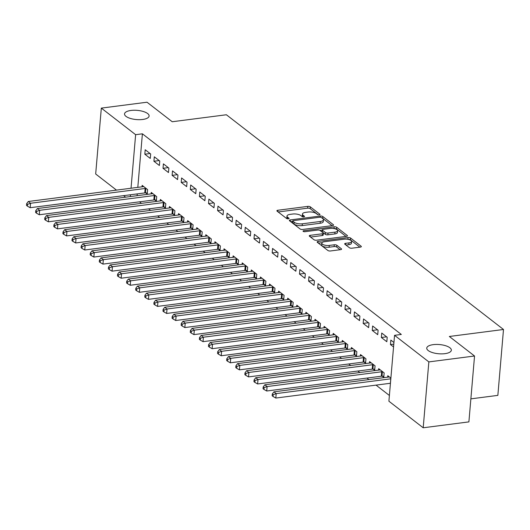 <?xml version="1.0" encoding="UTF-8"?>
<svg xmlns="http://www.w3.org/2000/svg" width="530" height="530" viewBox="0 0 530 530"><rect width="100%" height="100%" fill="white"/><g stroke="black" fill="none" stroke-linecap="round" stroke-linejoin="round"><path stroke-width="0.79" d="M319.292 214.855A1.325 0.497 4.9 0 0 319.988 214.484A1.325 0.497 4.9 0 0 319.828 214.219L310.341 206.866A1.895 0.709 4.9 0 0 307.791 206.389L277.886 210.251A1.895 0.709 4.9 0 0 276.892 210.781A1.895 0.709 4.9 0 0 277.117 211.159L286.604 218.506A1.325 0.497 4.9 0 0 288.393 218.844A1.325 0.497 4.9 0 0 289.089 218.473A1.325 0.497 4.9 0 0 288.93 218.208L287.704 217.254A6.055 2.266 4.9 0 1 286.988 216.054A6.055 2.266 4.9 0 1 290.162 214.358L292.653 214.034A6.055 2.266 4.9 0 1 300.828 215.564L302.054 216.512A1.325 0.497 4.9 0 0 303.842 216.849A1.325 0.497 4.9 0 0 304.538 216.478A1.325 0.497 4.9 0 0 304.379 216.214L303.153 215.266A6.055 2.266 4.9 0 1 302.438 214.06A6.055 2.266 4.9 0 1 305.611 212.364L308.102 212.04A6.055 2.266 4.9 0 1 316.277 213.57L317.503 214.524A1.325 0.497 4.9 0 0 319.292 214.855M433.229 344.646A12.336 4.624 4.9 0 0 426.756 348.104A12.336 4.624 4.9 0 0 432.573 352.616A12.336 4.624 4.9 0 0 444.875 353.669A12.336 4.624 4.9 0 0 451.341 350.211A12.336 4.624 4.9 0 0 445.525 345.692A12.336 4.624 4.9 0 0 433.229 344.646M131.003 110.452A12.336 4.624 4.9 0 0 124.53 113.91A12.336 4.624 4.9 0 0 130.347 118.428A12.336 4.624 4.9 0 0 142.643 119.475A12.336 4.624 4.9 0 0 149.115 116.017A12.336 4.624 4.9 0 0 143.299 111.499A12.336 4.624 4.9 0 0 131.003 110.452M349.396 247.722A1.895 0.709 4.9 0 0 351.953 248.199L360.34 247.112A1.895 0.709 4.9 0 0 361.334 246.582A1.895 0.709 4.9 0 0 361.109 246.205L350.575 238.043A1.895 0.709 4.9 0 0 348.018 237.566L318.119 241.422A1.895 0.709 4.9 0 0 317.125 241.952A1.895 0.709 4.9 0 0 317.351 242.329L327.885 250.491A1.895 0.709 4.9 0 0 330.442 250.975L340.571 249.663A1.895 0.709 4.9 0 0 341.565 249.133A1.895 0.709 4.9 0 0 341.34 248.756L336.835 245.264A1.895 0.709 4.9 0 0 334.278 244.787L329.249 245.436A5.061 1.895 4.9 0 1 324.208 245.006A5.061 1.895 4.9 0 1 321.823 243.151A5.061 1.895 4.9 0 1 324.473 241.733L344.162 239.196A5.061 1.895 4.9 0 1 349.204 239.62A5.061 1.895 4.9 0 1 351.589 241.475A5.061 1.895 4.9 0 1 348.939 242.892L345.659 243.316A1.895 0.709 4.9 0 0 344.666 243.846A1.895 0.709 4.9 0 0 344.891 244.224L349.396 247.722M394.552 335.324L428.85 361.904L423.198 427.783L388.901 401.21L394.552 335.324L401.316 334.45L142.398 133.812L135.627 134.686L131.036 188.243M116.487 190.118L95.678 173.992L101.329 108.113L147.022 102.217L172.223 121.741L226.383 114.758L503.5 329.488L449.341 336.477L474.542 356.008L428.85 361.904M101.329 108.113L135.627 134.686M332.568 225.594A1.895 0.709 4.9 0 0 333.562 225.065A1.895 0.709 4.9 0 0 333.337 224.687L322.803 216.525A1.895 0.709 4.9 0 0 320.246 216.041L290.347 219.904A1.895 0.709 4.9 0 0 289.353 220.434A1.895 0.709 4.9 0 0 289.579 220.811L300.113 228.973A1.895 0.709 4.9 0 0 302.67 229.45L332.568 225.594M336.689 227.284L347.223 235.446A1.895 0.709 4.9 0 1 347.448 235.823A1.895 0.709 4.9 0 1 346.454 236.353L316.556 240.209A1.895 0.709 4.9 0 1 313.998 239.732L309.487 236.241A1.895 0.709 4.9 0 1 309.268 235.863A1.895 0.709 4.9 0 1 310.255 235.333L322.386 233.77A1.895 0.709 4.9 0 0 323.38 233.24A1.895 0.709 4.9 0 0 323.154 232.862L320.16 230.543A1.895 0.709 4.9 0 0 317.609 230.066L304.982 231.696A1.325 0.497 4.9 0 1 303.663 231.583A1.325 0.497 4.9 0 1 303.041 231.1A1.325 0.497 4.9 0 1 303.73 230.729L334.132 226.807A1.895 0.709 4.9 0 1 336.689 227.284L336.537 229.066L346.017 236.413M470.872 398.858L497.849 395.373L503.5 329.488M381.746 333.052L381.361 337.504L386.82 341.731L387.205 337.279L381.746 333.052M382.296 376.201L383.766 377.34L384.151 372.895L378.692 368.661L378.566 370.119M363.547 318.947L363.169 323.399L368.628 327.633L369.006 323.181L363.547 318.947M364.097 362.103L365.574 363.242L365.952 358.79L360.493 354.563L360.374 356.014M345.355 304.849L344.97 309.301L350.429 313.535L350.814 309.083L345.355 304.849M345.904 348.005L347.375 349.144L347.759 344.692L342.3 340.465L342.175 341.916M327.156 290.751L326.778 295.203L332.237 299.43L332.615 294.978L327.156 290.751M327.706 333.907L329.183 335.046L329.561 330.594L324.102 326.361L323.982 327.818M308.964 276.653L308.579 281.105L314.038 285.332L314.423 280.88L308.964 276.653M309.513 319.802L310.984 320.948L311.368 316.496L305.909 312.263L305.784 313.72M290.765 262.549L290.387 267.001L295.846 271.234L296.224 266.782L290.765 262.549M291.321 305.704L292.792 306.844L293.169 302.392L287.71 298.165L287.591 299.622M272.572 248.451L272.188 252.903L277.647 257.136L278.031 252.684L272.572 248.451M273.122 291.606L274.593 292.745L274.977 288.293L269.518 284.067L269.392 285.518M254.373 234.353L253.996 238.805L259.455 243.031L259.832 238.579L254.373 234.353M254.93 277.508L256.401 278.647L256.778 274.195L251.319 269.962L251.2 271.42M236.181 220.255L235.797 224.707L241.256 228.933L241.64 224.481L236.181 220.255M236.731 263.403L238.202 264.549L238.586 260.098L233.127 255.864L233.001 257.322M217.982 206.157L217.605 210.602L223.064 214.835L223.441 210.383L217.982 206.157M218.539 249.305L220.01 250.445L220.387 245.993L214.935 241.766L214.809 243.224M199.79 192.052L199.406 196.504L204.865 200.737L205.249 196.285L199.79 192.052M200.34 235.207L201.811 236.347L202.195 231.895L196.736 227.668L196.61 229.119M181.591 177.954L181.214 182.406L186.673 186.639L187.05 182.188L181.591 177.954M182.148 221.109L183.619 222.249L183.996 217.797L178.544 213.57L178.418 215.021M163.399 163.856L163.015 168.308L168.474 172.535L168.858 168.083L163.399 163.856M163.949 207.011L165.42 208.151L165.804 203.699L160.345 199.465L160.219 200.923M145.2 149.758L144.822 154.21L150.281 158.437L150.659 153.985L145.2 149.758M145.757 192.907L147.227 194.053L147.612 189.601L142.153 185.368L142.027 186.825M142.398 133.812L137.807 187.368M137.243 193.9L137.091 195.683M139.503 201.831L141.457 203.341M148.599 208.88L150.553 210.397M157.695 215.929L159.649 217.446M166.798 222.978L168.745 224.495M175.894 230.027L177.848 231.544M184.99 237.082L186.944 238.593M194.086 244.131L196.04 245.642M203.189 251.18L205.136 252.691M212.285 258.229L214.239 259.74M221.381 265.278L223.335 266.789M230.477 272.327L232.431 273.844M239.58 279.376L241.528 280.893M248.676 286.425L250.63 287.942M257.772 293.474L259.726 294.991M266.868 300.53L268.823 302.04M275.971 307.579L277.919 309.089M285.067 314.628L287.022 316.138M294.163 321.677L296.118 323.187M303.259 328.726L305.214 330.236M312.356 335.775L314.31 337.292M321.458 342.824L323.413 344.341M330.554 349.873L332.509 351.39M339.65 356.928L341.605 358.439M348.747 363.977L350.701 365.488M357.849 371.026L359.804 372.537M366.945 378.075L368.9 379.586M376.042 385.125L389.391 395.466M154.853 199.956L156.323 201.102L156.708 196.65L151.249 192.416L151.123 193.874M154.303 156.807L153.919 161.259L159.378 165.486L159.762 161.034L154.303 156.807M173.045 214.06L174.522 215.2L174.9 210.748L169.441 206.514L169.315 207.972M172.495 170.905L172.118 175.357L177.57 179.584L177.954 175.132L172.495 170.905M191.244 228.158L192.715 229.298L193.099 224.846L187.64 220.619L187.514 222.07M190.694 185.003L190.31 189.455L195.769 193.689L196.153 189.236L190.694 185.003M209.436 242.256L210.913 243.396L211.291 238.944L205.832 234.717L205.706 236.175M208.886 199.101L208.509 203.553L213.961 207.786L214.345 203.334L208.886 199.101M227.635 256.354L229.106 257.5L229.49 253.048L224.031 248.815L223.905 250.273M227.085 213.206L226.701 217.658L232.16 221.885L232.544 217.432L227.085 213.206M245.827 270.459L247.305 271.599L247.682 267.147L242.223 262.913L242.097 264.371M245.277 227.304L244.893 231.756L250.352 235.982L250.736 231.531L245.277 227.304M264.026 284.557L265.497 285.697L265.881 281.244L260.422 277.018L260.296 278.469M263.476 241.402L263.092 245.854L268.551 250.087L268.935 245.635L263.476 241.402M282.218 298.655L283.696 299.794L284.073 295.342L278.614 291.116L278.488 292.567M281.668 255.5L281.284 259.952L286.743 264.185L287.127 259.733L281.668 255.5M300.417 312.753L301.888 313.892L302.272 309.447L296.813 305.214L296.687 306.671M299.867 269.604L299.483 274.056L304.942 278.283L305.32 273.831L299.867 269.604M318.61 326.851L320.087 327.997L320.464 323.545L315.005 319.312L314.88 320.769M318.06 283.702L317.675 288.154L323.134 292.381L323.519 287.929L318.06 283.702M336.808 340.956L338.279 342.095L338.663 337.643L333.204 333.41L333.078 334.867M336.258 297.8L335.874 302.252L341.333 306.479L341.711 302.027L336.258 297.8M355.001 355.054L356.478 356.193L356.856 351.741L351.397 347.514L351.271 348.965M354.451 311.898L354.067 316.35L359.525 320.584L359.91 316.132L354.451 311.898M373.2 369.152L374.67 370.291L375.055 365.839L369.595 361.612L369.47 363.07M372.643 325.996L372.265 330.448L377.724 334.682L378.102 330.23L372.643 325.996M390.882 378.109L387.788 375.71L387.662 377.168M393.936 342.493L390.842 340.101L390.458 344.553L393.551 346.945M474.542 356.008L468.898 421.887L423.198 427.783M125.59 197.167L123.636 195.656M130.479 194.768L130.327 196.557M144.822 154.21L150.076 153.528M153.919 161.259L159.172 160.577M163.015 168.308L168.268 167.632M172.118 175.357L177.365 174.681M181.214 182.406L186.467 181.73M190.31 189.455L195.563 188.779M199.406 196.504L204.66 195.828M208.509 203.553L213.756 202.877M217.605 210.602L222.858 209.926M226.701 217.658L231.954 216.975M235.797 224.707L241.051 224.024M244.893 231.756L250.147 231.08M253.996 238.805L259.243 238.129M263.092 245.854L268.346 245.178M272.188 252.903L277.442 252.227M281.284 259.952L286.538 259.276M290.387 267.001L295.634 266.325M299.483 274.056L304.737 273.374M308.579 281.105L313.833 280.423M317.675 288.154L322.929 287.472M326.778 295.203L332.025 294.528M335.874 302.252L341.128 301.577M344.97 309.301L350.224 308.626M354.067 316.35L359.32 315.675M363.169 323.399L368.416 322.724M372.265 330.448L377.519 329.773M381.361 337.504L386.615 336.822M390.458 344.553L393.797 344.122M302.438 214.06L302.285 215.843A6.055 2.266 4.9 0 0 302.709 216.783M286.988 216.054L286.836 217.837A6.055 2.266 4.9 0 0 287.26 218.777M318.099 214.776L310.189 208.648A1.895 0.709 4.9 0 0 307.639 208.171L278.171 211.973M292.699 221.361L290.632 221.626M332.131 225.648L322.651 218.3A1.895 0.709 4.9 0 0 321.975 217.982M321.458 217.585A1.325 0.497 4.9 0 0 319.669 217.247L293.421 220.632A1.325 0.497 4.9 0 0 292.726 221.003A1.325 0.497 4.9 0 0 292.885 221.268L294.176 222.275A6.055 2.266 4.9 0 0 302.352 223.799L320.292 221.487A6.055 2.266 4.9 0 0 323.466 219.791A6.055 2.266 4.9 0 0 322.75 218.585L321.458 217.585M292.726 221.003L292.573 222.785A1.325 0.497 4.9 0 0 292.732 223.05L292.885 221.268M323.466 219.791L323.313 221.573A6.055 2.266 4.9 0 1 320.14 223.269L302.199 225.581A6.055 2.266 4.9 0 1 294.024 224.051L292.732 223.05M310.547 237.056L322.233 235.552A1.895 0.709 4.9 0 0 323.227 235.022L323.38 233.24M319.928 230.398L322.247 230.099M334.967 232.147A5.061 1.895 4.9 0 0 337.623 230.729A5.061 1.895 4.9 0 0 335.238 228.874A5.061 1.895 4.9 0 0 330.19 228.443L323.254 229.338A1.895 0.709 4.9 0 0 322.267 229.868A1.895 0.709 4.9 0 0 322.485 230.245L325.48 232.564A1.895 0.709 4.9 0 0 328.03 233.041L334.967 232.147L334.814 233.929A5.061 1.895 4.9 0 0 337.471 232.504L337.623 230.729M322.267 229.868L322.114 231.65A1.895 0.709 4.9 0 0 322.333 232.027L322.485 230.245M334.814 233.929L327.878 234.823A1.895 0.709 4.9 0 1 325.327 234.346L322.333 232.027M336.537 229.066A1.895 0.709 4.9 0 0 334.032 228.582M351.589 241.475L351.436 243.257A5.061 1.895 4.9 0 1 348.786 244.674L345.944 245.039M321.823 243.151L321.67 244.933A5.061 1.895 4.9 0 0 324.055 246.788A5.061 1.895 4.9 0 0 329.097 247.219L329.249 245.436M340.134 249.723L336.683 247.046A1.895 0.709 4.9 0 0 334.125 246.569L329.097 247.219M322.035 242.68L318.404 243.144M359.903 247.172L350.423 239.825A1.895 0.709 4.9 0 0 348.005 239.328M143.623 186.507L143.425 186.58A1.928 0.722 -175.1 0 1 142.861 186.712L28.282 201.499L30.561 203.262L30.177 207.714L144.756 192.927A1.928 0.722 -175.1 0 1 145.452 192.9L147.32 192.96M27.56 204.348L26.652 203.646L26.5 205.428L27.408 206.13L27.56 204.348L30.561 203.262L145.134 188.481A1.928 0.722 -175.1 0 1 145.836 188.448L146.134 188.455M26.652 203.646L28.282 201.499M30.177 207.714L27.408 206.13M152.72 193.556L152.527 193.635A1.928 0.722 -175.1 0 1 151.958 193.768L37.385 208.548L39.657 210.311L39.273 214.763L153.852 199.982A1.928 0.722 -175.1 0 1 154.548 199.949L156.416 200.009M36.663 211.404L35.748 210.695L35.596 212.477L36.51 213.179L36.663 211.404L39.657 210.311L154.237 195.53A1.928 0.722 -175.1 0 1 154.932 195.497L155.23 195.504M35.748 210.695L37.385 208.548M39.273 214.763L36.51 213.179M161.816 200.612L161.624 200.685A1.928 0.722 -175.1 0 1 161.06 200.817L46.481 215.597L48.753 217.36L48.376 221.812L162.948 207.031A1.928 0.722 -175.1 0 1 163.651 206.998L165.519 207.058M45.759 218.453L44.851 217.744L44.692 219.526L45.607 220.228L45.759 218.453L48.753 217.36L163.333 202.579A1.928 0.722 -175.1 0 1 164.028 202.546L164.333 202.559M44.851 217.744L46.481 215.597M48.376 221.812L45.607 220.228M170.918 207.661L170.72 207.733A1.928 0.722 -175.1 0 1 170.156 207.866L55.577 222.646L57.849 224.409L57.472 228.861L172.045 214.08A1.928 0.722 -175.1 0 1 172.747 214.047L174.615 214.107M54.855 225.502L53.947 224.793L53.795 226.575L54.703 227.284L54.855 225.502L57.849 224.409L172.429 209.628A1.928 0.722 -175.1 0 1 173.124 209.595L173.429 209.608M53.947 224.793L55.577 222.646M57.472 228.861L54.703 227.284M180.014 214.71L179.816 214.782A1.928 0.722 -175.1 0 1 179.253 214.915L64.673 229.695L66.952 231.458L66.568 235.91L181.147 221.129A1.928 0.722 -175.1 0 1 181.843 221.096L183.711 221.156M63.951 232.551L63.043 231.848L62.891 233.624L63.799 234.333L63.951 232.551L66.952 231.458L181.525 216.677A1.928 0.722 -175.1 0 1 182.227 216.644L182.525 216.657M63.043 231.848L64.673 229.695M66.568 235.91L63.799 234.333M189.111 221.759L188.919 221.831A1.928 0.722 -175.1 0 1 188.349 221.964L73.776 236.744L76.048 238.507L75.664 242.959L190.244 228.178A1.928 0.722 -175.1 0 1 190.939 228.145L192.807 228.205M73.054 239.6L72.14 238.898L71.987 240.673L72.901 241.382L73.054 239.6L76.048 238.507L190.628 223.726A1.928 0.722 -175.1 0 1 191.323 223.693L191.621 223.706M72.14 238.898L73.776 236.744M75.664 242.959L72.901 241.382M198.207 228.808L198.015 228.881A1.928 0.722 -175.1 0 1 197.452 229.013L82.872 243.8L85.145 245.562L84.767 250.008L199.34 235.227A1.928 0.722 -175.1 0 1 200.042 235.201L201.91 235.254M82.15 246.649L81.236 245.946L81.083 247.729L81.998 248.431L82.15 246.649L85.145 245.562L199.724 230.775A1.928 0.722 -175.1 0 1 200.419 230.749L200.724 230.755M81.236 245.946L82.872 243.8M84.767 250.008L81.998 248.431M207.31 235.857L207.111 235.929A1.928 0.722 -175.1 0 1 206.548 236.062L91.968 250.849L94.241 252.611L93.863 257.063L208.436 242.276A1.928 0.722 -175.1 0 1 209.138 242.25L211.006 242.309M91.246 253.698L90.339 252.995L90.186 254.778L91.094 255.48L91.246 253.698L94.241 252.611L208.82 237.824A1.928 0.722 -175.1 0 1 209.516 237.798L209.82 237.804M90.339 252.995L91.968 250.849M93.863 257.063L91.094 255.48M216.406 242.906L216.207 242.978A1.928 0.722 -175.1 0 1 215.644 243.111L101.064 257.898L103.343 259.66L102.959 264.112L217.538 249.325A1.928 0.722 -175.1 0 1 218.234 249.299L220.102 249.358M100.342 260.747L99.435 260.044L99.282 261.827L100.19 262.529L100.342 260.747L103.343 259.66L217.916 244.873A1.928 0.722 -175.1 0 1 218.618 244.847L218.916 244.853M99.435 260.044L101.064 257.898M102.959 264.112L100.19 262.529M225.502 249.955L225.31 250.027A1.928 0.722 -175.1 0 1 224.74 250.16L110.167 264.947L112.439 266.709L112.055 271.161L226.635 256.374A1.928 0.722 -175.1 0 1 227.33 256.348L229.198 256.407M109.445 267.796L108.531 267.094L108.378 268.876L109.293 269.578L109.445 267.796L112.439 266.709L227.019 251.929A1.928 0.722 -175.1 0 1 227.715 251.896L228.013 251.902M108.531 267.094L110.167 264.947M112.055 271.161L109.293 269.578M234.598 257.004L234.406 257.083A1.928 0.722 -175.1 0 1 233.836 257.216L119.263 271.996L121.536 273.758L121.158 278.21L235.731 263.43A1.928 0.722 -175.1 0 1 236.426 263.397L238.295 263.456M118.541 274.851L117.627 274.142L117.474 275.925L118.389 276.627L118.541 274.851L121.536 273.758L236.115 258.978A1.928 0.722 -175.1 0 1 236.811 258.945L237.115 258.951M117.627 274.142L119.263 271.996M121.158 278.21L118.389 276.627M243.701 264.059L243.502 264.132A1.928 0.722 -175.1 0 1 242.939 264.265L128.359 279.045L130.632 280.807L130.254 285.259L244.827 270.479A1.928 0.722 -175.1 0 1 245.529 270.446L247.397 270.505M127.637 281.9L126.73 281.191L126.577 282.974L127.485 283.676L127.637 281.9L130.632 280.807L245.211 266.027A1.928 0.722 -175.1 0 1 245.907 265.994L246.211 266.007M126.73 281.191L128.359 279.045M130.254 285.259L127.485 283.676M252.797 271.108L252.598 271.181A1.928 0.722 -175.1 0 1 252.035 271.314L137.456 286.094L139.734 287.856L139.35 292.308L253.93 277.528A1.928 0.722 -175.1 0 1 254.625 277.495L256.493 277.554M136.733 288.949L135.826 288.24L135.673 290.023L136.581 290.731L136.733 288.949L139.734 287.856L254.307 273.076A1.928 0.722 -175.1 0 1 255.01 273.043L255.308 273.056M135.826 288.24L137.456 286.094M139.35 292.308L136.581 290.731M261.893 278.157L261.701 278.23A1.928 0.722 -175.1 0 1 261.131 278.363L146.558 293.143L148.831 294.905L148.446 299.357L263.026 284.577A1.928 0.722 -175.1 0 1 263.721 284.544L265.59 284.603M145.836 295.998L144.922 295.296L144.769 297.072L145.677 297.781L145.836 295.998L148.831 294.905L263.41 280.125A1.928 0.722 -175.1 0 1 264.106 280.092L264.404 280.105M144.922 295.296L146.558 293.143M148.446 299.357L145.677 297.781M270.989 285.206L270.797 285.279A1.928 0.722 -175.1 0 1 270.227 285.412L155.654 300.192L157.927 301.954L157.549 306.406L272.122 291.626A1.928 0.722 -175.1 0 1 272.817 291.593L274.686 291.652M154.932 303.047L154.018 302.345L153.866 304.121L154.78 304.829L154.932 303.047L157.927 301.954L272.506 287.174A1.928 0.722 -175.1 0 1 273.202 287.141L273.506 287.154M154.018 302.345L155.654 300.192M157.549 306.406L154.78 304.829M280.092 292.255L279.893 292.328A1.928 0.722 -175.1 0 1 279.33 292.461L164.75 307.248L167.023 309.01L166.645 313.455L281.218 298.675A1.928 0.722 -175.1 0 1 281.92 298.648L283.788 298.701M164.028 310.096L163.121 309.394L162.968 311.176L163.876 311.878L164.028 310.096L167.023 309.01L281.602 294.223A1.928 0.722 -175.1 0 1 282.298 294.196L282.603 294.203M163.121 309.394L164.75 307.248M166.645 313.455L163.876 311.878M289.188 299.304L288.989 299.377A1.928 0.722 -175.1 0 1 288.426 299.51L173.847 314.297L176.126 316.059L175.741 320.511L290.321 305.724A1.928 0.722 -175.1 0 1 291.016 305.697L292.885 305.757M173.124 317.145L172.217 316.443L172.065 318.225L172.972 318.927L173.124 317.145L176.126 316.059L290.698 301.272A1.928 0.722 -175.1 0 1 291.401 301.245L291.699 301.252M172.217 316.443L173.847 314.297M175.741 320.511L172.972 318.927M298.284 306.353L298.092 306.426A1.928 0.722 -175.1 0 1 297.522 306.559L182.949 321.346L185.222 323.108L184.838 327.56L299.417 312.773A1.928 0.722 -175.1 0 1 300.113 312.746L301.981 312.806M182.221 324.194L181.313 323.492L181.161 325.274L182.068 325.976L182.221 324.194L185.222 323.108L299.794 308.321A1.928 0.722 -175.1 0 1 300.497 308.294L300.795 308.301M181.313 323.492L182.949 321.346M184.838 327.56L182.068 325.976M307.38 313.402L307.188 313.482A1.928 0.722 -175.1 0 1 306.618 313.614L192.046 328.395L194.318 330.157L193.94 334.609L308.513 319.822A1.928 0.722 -175.1 0 1 309.209 319.795L311.077 319.855M191.323 331.25L190.409 330.541L190.257 332.323L191.171 333.025L191.323 331.25L194.318 330.157L308.897 315.377A1.928 0.722 -175.1 0 1 309.593 315.343L309.898 315.35M190.409 330.541L192.046 328.395M193.94 334.609L191.171 333.025M316.476 320.458L316.284 320.531A1.928 0.722 -175.1 0 1 315.721 320.663L201.142 335.444L203.414 337.206L203.036 341.658L317.609 326.877A1.928 0.722 -175.1 0 1 318.311 326.844L320.18 326.904M200.419 338.299L199.512 337.59L199.359 339.372L200.267 340.075L200.419 338.299L203.414 337.206L317.993 322.425A1.928 0.722 -175.1 0 1 318.689 322.392L318.994 322.399M199.512 337.59L201.142 335.444M203.036 341.658L200.267 340.075M325.579 327.507L325.38 327.58A1.928 0.722 -175.1 0 1 324.817 327.712L210.238 342.493L212.517 344.255L212.132 348.707L326.712 333.926A1.928 0.722 -175.1 0 1 327.407 333.893L329.276 333.953M209.516 345.348L208.608 344.639L208.456 346.421L209.363 347.13L209.516 345.348L212.517 344.255L327.089 329.474A1.928 0.722 -175.1 0 1 327.792 329.441L328.09 329.455M208.608 344.639L210.238 342.493M212.132 348.707L209.363 347.13M334.675 334.556L334.483 334.629A1.928 0.722 -175.1 0 1 333.913 334.761L219.34 349.542L221.613 351.304L221.229 355.756L335.808 340.975A1.928 0.722 -175.1 0 1 336.504 340.942L338.372 341.002M218.612 352.397L217.704 351.688L217.552 353.47L218.459 354.179L218.612 352.397L221.613 351.304L336.186 336.523A1.928 0.722 -175.1 0 1 336.888 336.49L337.186 336.504M217.704 351.688L219.34 349.542M221.229 355.756L218.459 354.179M343.771 341.605L343.579 341.678A1.928 0.722 -175.1 0 1 343.009 341.81L228.437 356.591L230.709 358.353L230.325 362.805L344.904 348.025A1.928 0.722 -175.1 0 1 345.6 347.991L347.468 348.051M227.715 359.446L226.8 358.744L226.648 360.519L227.562 361.228L227.715 359.446L230.709 358.353L345.288 343.572A1.928 0.722 -175.1 0 1 345.984 343.539L346.289 343.553M226.8 358.744L228.437 356.591M230.325 362.805L227.562 361.228M352.867 348.654L352.675 348.727A1.928 0.722 -175.1 0 1 352.112 348.859L237.533 363.64L239.805 365.402L239.427 369.854L354 355.074A1.928 0.722 -175.1 0 1 354.702 355.04L356.571 355.1M236.811 366.495L235.903 365.793L235.751 367.568L236.658 368.277L236.811 366.495L239.805 365.402L354.384 350.621A1.928 0.722 -175.1 0 1 355.08 350.588L355.385 350.602M235.903 365.793L237.533 363.64M239.427 369.854L236.658 368.277M361.97 355.703L361.771 355.776A1.928 0.722 -175.1 0 1 361.208 355.908L246.629 370.695L248.908 372.458L248.524 376.903L363.103 362.123A1.928 0.722 -175.1 0 1 363.799 362.096L365.667 362.149M245.907 373.544L244.999 372.842L244.847 374.624L245.754 375.326L245.907 373.544L248.908 372.458L363.481 357.671A1.928 0.722 -175.1 0 1 364.176 357.644L364.481 357.651M244.999 372.842L246.629 370.695M248.524 376.903L245.754 375.326M371.066 362.752L370.874 362.825A1.928 0.722 -175.1 0 1 370.304 362.957L255.725 377.744L258.004 379.507L257.62 383.958L372.199 369.171A1.928 0.722 -175.1 0 1 372.895 369.145L374.763 369.205M255.003 380.593L254.095 379.891L253.943 381.673L254.85 382.375L255.003 380.593L258.004 379.507L372.577 364.719A1.928 0.722 -175.1 0 1 373.279 364.693L373.577 364.7M254.095 379.891L255.725 377.744M257.62 383.958L254.85 382.375M380.162 369.801L379.97 369.874A1.928 0.722 -175.1 0 1 379.4 370.006L264.828 384.793L267.1 386.555L266.716 391.007L381.295 376.22A1.928 0.722 -175.1 0 1 381.991 376.194L383.859 376.254M264.106 387.642L263.191 386.94L263.039 388.722L263.953 389.424L264.106 387.642L267.1 386.555L381.679 371.768A1.928 0.722 -175.1 0 1 382.375 371.742L382.68 371.749M263.191 386.94L264.828 384.793M266.716 391.007L263.953 389.424M389.258 376.85L389.066 376.929A1.928 0.722 -175.1 0 1 388.503 377.062L273.924 391.842L276.196 393.604L275.819 398.057L390.391 383.269A1.928 0.722 -175.1 0 1 390.438 383.269M273.202 394.698L272.294 393.989L272.142 395.771L273.049 396.473L273.202 394.698L276.196 393.604L390.776 378.824A1.928 0.722 -175.1 0 1 390.822 378.817M272.294 393.989L273.924 391.842M275.819 398.057L273.049 396.473M319.789 214.716L319.828 214.219M288.89 218.704L288.93 218.208M304.339 216.71L304.379 216.214M303.021 216.843L303.153 215.266M287.571 218.837L287.704 217.254M277.766 211.656L277.886 210.251M307.639 208.171L307.791 206.389M310.189 208.648L310.341 206.866M290.221 221.308L290.347 219.904M320.147 217.227L320.246 216.041M322.651 218.3L322.803 216.525M333.277 225.396L333.337 224.687M294.024 224.051L294.176 222.275M302.199 225.581L302.352 223.799M320.14 223.269L320.292 221.487M347.163 236.155L347.223 235.446M310.136 236.744L310.255 235.333M322.233 235.552L322.386 233.77M303.657 231.583L303.73 230.729M333.979 228.569L334.132 226.807M325.327 234.346L325.48 232.564M327.878 234.823L328.03 233.041M345.533 244.727L345.659 243.316M348.786 244.674L348.939 242.892M334.125 246.569L334.278 244.787M336.683 247.046L336.835 245.264M341.28 249.464L341.34 248.756M317.993 242.833L318.119 241.422M347.872 239.308L348.018 237.566M350.423 239.825L350.575 238.043M361.049 246.914L361.109 246.205M144.756 192.927L145.134 188.481M145.452 192.9L145.836 188.448M153.852 199.982L154.237 195.53M154.548 199.949L154.932 195.497M162.948 207.031L163.333 202.579M163.651 206.998L164.028 202.546M172.045 214.08L172.429 209.628M172.747 214.047L173.124 209.595M181.147 221.129L181.525 216.677M181.843 221.096L182.227 216.644M190.244 228.178L190.628 223.726M190.939 228.145L191.323 223.693M199.34 235.227L199.724 230.775M200.042 235.201L200.419 230.749M208.436 242.276L208.82 237.824M209.138 242.25L209.516 237.798M217.538 249.325L217.916 244.873M218.234 249.299L218.618 244.847M226.635 256.374L227.019 251.929M227.33 256.348L227.715 251.896M235.731 263.43L236.115 258.978M236.426 263.397L236.811 258.945M244.827 270.479L245.211 266.027M245.529 270.446L245.907 265.994M253.93 277.528L254.307 273.076M254.625 277.495L255.01 273.043M263.026 284.577L263.41 280.125M263.721 284.544L264.106 280.092M272.122 291.626L272.506 287.174M272.817 291.593L273.202 287.141M281.218 298.675L281.602 294.223M281.92 298.648L282.298 294.196M290.321 305.724L290.698 301.272M291.016 305.697L291.401 301.245M299.417 312.773L299.794 308.321M300.113 312.746L300.497 308.294M308.513 319.822L308.897 315.377M309.209 319.795L309.593 315.343M317.609 326.877L317.993 322.425M318.311 326.844L318.689 322.392M326.712 333.926L327.089 329.474M327.407 333.893L327.792 329.441M335.808 340.975L336.186 336.523M336.504 340.942L336.888 336.49M344.904 348.025L345.288 343.572M345.6 347.991L345.984 343.539M354 355.074L354.384 350.621M354.702 355.04L355.08 350.588M363.103 362.123L363.481 357.671M363.799 362.096L364.176 357.644M372.199 369.171L372.577 364.719M372.895 369.145L373.279 364.693M381.295 376.22L381.679 371.768M381.991 376.194L382.375 371.742M390.391 383.269L390.776 378.824"/></g></svg>
